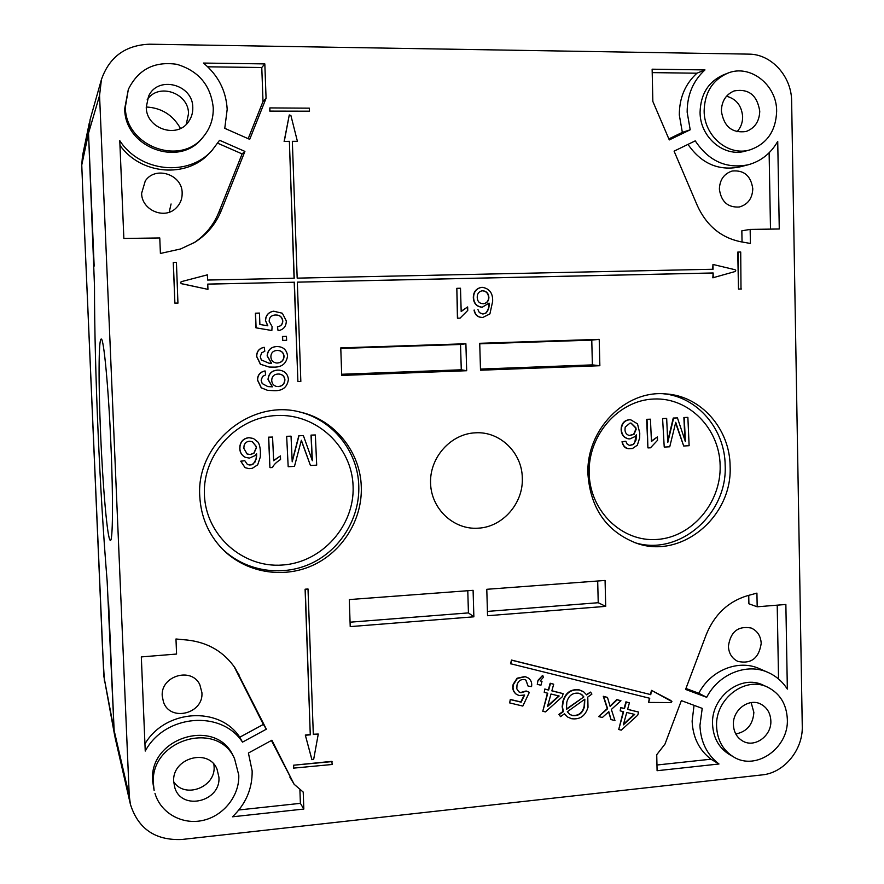 <?xml version="1.0" encoding="UTF-8"?>
<svg xmlns="http://www.w3.org/2000/svg" width="884" height="884" viewBox="0 0 884 884"><rect width="100%" height="100%" fill="white"/><g stroke="black" fill="none" stroke-linecap="round" stroke-linejoin="round"><path stroke-width="1.33" d="M171.065 203.972L169.198 212.204M115.152 737.941L114.124 730.405L108.566 602.192M94.157 266.117L88.522 133.186L90.168 119.373M114.743 735.952L103.826 676.116L82.897 193.839L81.759 165.032L82.455 156.114L89.273 123.064M101.417 79.582L90.091 119.638L88.522 133.186L94.5 286.272C94.433 368.131 99.815 492.587 107.141 580.943L114.124 730.405L115.108 737.742L130.401 804.307L129.252 795.755L99.56 95.516L101.417 79.582C109.329 56.952 125.384 45.15 149.573 44.2L748.836 54.134C771.467 54.023 791.688 76.521 791.633 101.251L802.263 726.173C803.114 749.742 784.185 772.903 762.207 774.892L181.773 839.491C155.286 840.562 138.169 828.838 130.401 804.307M146.247 106.997C161.518 107.848 172.91 114.997 180.458 128.434M110.975 446.033C108.588 388.253 103.726 337.18 101.196 339.091C98.533 338.649 98.433 384.208 100.621 434.143C102.853 487.471 107.461 540.135 110.312 540.323C112.832 542.433 113.307 499.692 110.975 446.033M718.979 763.997L657.088 770.715L656.735 754.693L664.989 744.085L681.365 700.625L702.216 708.371L699.94 725.466C700.658 741.919 707.012 754.77 718.979 763.997L710.979 759.201L656.967 765.003M303.831 809.048L303.212 792.075L294.107 784.252L271.907 740.228L248.415 753.035L252.15 770.87C252.415 788.639 245.862 803.943 232.503 816.794L303.831 809.048L300.383 803.346L299.919 790.285M785.865 604.457L757.179 606.789L756.925 593.12L747.433 595.694C728.195 601.54 714.471 614.513 706.25 634.601L685.586 689.421L706.703 697.31C718.659 673.906 746.903 662.646 768.074 672.448C776.041 675.995 782.462 681.553 787.346 689.1L785.865 604.457M750.417 243.465L750.151 229.409L779.268 228.989L777.732 141.396C770.749 153.529 760.859 161.33 748.074 164.811C726.272 169.032 708.659 161.043 695.244 140.854L674.083 151.153L697.432 205.828C706.614 225.685 721.035 237.663 740.715 241.752L750.417 243.465M123.859 238.47L159.772 237.951L160.402 253.465L180.601 248.968L194.845 242.271C207.011 234.536 215.818 224.006 221.254 210.679L244.901 151.407L219.586 140.28L211.939 150.523C188.48 176.988 140.213 172.292 119.771 140.655L123.859 238.47M175.971 638.988L176.579 654.049L141.318 656.911L145.241 751.069C164.844 714.272 221.42 709.675 242.492 742.14L266.36 729.178L235.387 668.426C224.105 651.928 208.182 642.48 187.618 640.082L175.971 638.988M652.845 101.439L669.287 139.926L690.205 129.793L687.155 112.18C687.166 94.908 693.111 80.82 704.979 69.913L652.138 69.195L652.845 101.439M261.774 67.516L263.012 101.494L266.073 98.312L249.708 139.352L224.768 128.335L227.188 109.318C226.083 90.687 218.171 75.273 203.453 63.062L264.824 63.902L261.774 67.516L207.773 66.808M266.073 98.312L264.824 63.902M590.589 692.095L591.893 694.106L587.772 697.067L588.004 707.344C585.319 716.007 579.871 719.797 571.628 718.714L567.716 717.079L564.489 713.786L560.522 716.637L559.207 714.615L563.362 711.62L562.478 706.88L563.241 701.366C565.937 692.791 571.362 689.023 579.517 690.061L583.705 691.874L586.656 694.912L590.589 692.095L586.423 694.625M582.998 691.432L579.186 689.851C571.031 688.813 565.616 692.581 562.92 701.156L562.147 706.67L563.042 711.399L558.887 714.394L560.522 716.637M564.39 713.852L567.561 716.968M620.955 700.736L611.341 709.443L614.955 720.537L611.032 719.587L608.811 711.675L602.358 717.488L598.601 716.581L607.617 708.736L603.628 696.481L607.485 697.432L610.137 706.482L617.165 699.808L620.955 700.736L616.811 699.598L610.015 706.062M607.485 697.432L603.275 696.272L607.264 708.526L598.601 716.581M608.568 711.907L611.032 719.587M621.043 707.786L624.48 708.625L626.292 702.051L629.408 702.813L625.927 701.841L624.126 708.416L620.69 707.576L620.181 710.88L620.69 707.576M623.231 711.62L618.723 729.521L623.629 711.719L620.181 710.88M629.408 702.813L627.596 709.388L638.591 712.084L627.629 709.266M649.353 698.183L648.613 702.437L649.762 698.283L510.51 663.718L511.527 660.061L650.37 694.515L651.508 690.36L671.906 701.576L670.989 702.57L648.613 702.437M273.532 311.212L273.454 311.223C268.416 312.207 265.752 315.268 265.454 320.395L267.653 325.776M265.454 320.395L267.841 325.809L259.885 324.472L259.465 313.069L255.399 313.201L255.94 327.82L271.852 330.506L255.94 327.82M274.36 315.102L275.355 315.024C279.598 314.925 282.029 316.914 282.648 321.014C282.504 324.351 280.758 326.284 277.41 326.804L278.095 330.715L277.41 326.804M282.427 336.495L282.571 340.428L286.615 340.307L286.471 336.373L282.427 336.495M264.25 347.324L264.791 351.257L261.708 352.782L260.283 356.606L261.31 359.932L269.001 363.213L271.587 363.247L267.3 355.921C267.808 350.108 270.99 346.97 276.847 346.517C283.101 346.627 286.681 349.744 287.565 355.865C286.46 363.689 281.731 367.435 273.366 367.114L269.156 367.048L260.515 364.23L256.747 356.462C256.791 351.368 259.299 348.329 264.25 347.324L264.095 347.324C259.145 348.329 256.647 351.368 256.603 356.462L260.36 364.219L269.101 367.037M276.847 346.517L276.681 346.517C270.835 346.97 267.653 350.108 267.145 355.921L271.432 363.236L268.935 363.202M457.437 318.218L460.067 318.129L457.437 318.218L456.818 288.328L457.702 318.196M456.818 288.328L460.498 288.239L461.183 311.511L467.647 306.936L461.172 311.256M477.957 309.599L479.36 312.616L482.885 314.041L485.957 313.08C488.443 310.328 489.482 306.991 489.051 303.09L482.277 307.19C476.896 306.637 474.001 303.499 473.592 297.753C473.614 292.14 476.167 288.692 481.25 287.422L482.299 287.344C489.537 288.538 492.985 293.223 492.642 301.4L489.913 313.897L482.741 317.478C478.045 317.389 475.238 314.925 474.321 310.085L474.034 310.107C474.962 314.947 477.769 317.411 482.454 317.5L483.04 317.455M481.106 287.433L480.973 287.455C475.89 288.737 473.338 292.173 473.316 297.786C473.725 303.521 476.62 306.671 481.99 307.223L482.719 307.168M488.775 303.532C489.128 307.278 488.09 310.472 485.67 313.102L483.029 314.03M181.165 281.731L180.502 282.703L181.331 283.676L207.839 289.344L181.43 283.631L180.612 282.659L181.353 281.653L207.397 274.836L207.596 280.051L294.228 278.206L289.377 141.329L294.063 278.206M207.751 284.14L294.206 282.228L297.897 381.568L300.836 381.446L297.322 282.129L713.145 272.968L712.824 277.797L735.112 271.532L735.742 270.615L735.079 269.731L712.968 264.46L712.659 269.255M297.322 282.162L712.736 273.012M292.339 141.462L297.411 141.341L290.902 115.517L289.278 114.964L284.118 141.451L289.201 141.462M737.764 252.095L738.471 289.079L741.002 289.024L740.715 251.995L737.764 252.095M269.797 111.108L309.488 111.185L309.378 108.168L269.841 107.914L269.797 111.108L309.488 111.185M767.688 687.199L763.378 685.233C741.19 673.862 711.034 696.725 712.548 724.184C713.233 737.82 718.869 747.941 729.466 754.538L733.587 756.925C722.946 750.284 717.278 740.107 716.592 726.405C715.079 698.78 745.389 675.774 767.688 687.199C779.986 693.498 786.539 704.161 787.335 719.2C788.926 747.875 756.096 771.213 733.587 756.925M128.335 89.395L124.699 108.677C124.622 147.716 179.684 167.905 202.303 137.97L203.464 136.6C180.69 166.722 125.274 146.39 125.351 107.097L128.335 89.395C138.213 69.427 154.391 61.062 176.866 64.322C198.635 70.886 210.768 85.328 213.243 107.66C213.53 118.655 210.259 128.29 203.464 136.6M199.762 496.156C200.867 516.742 208.414 534.367 222.403 549.041C245.476 572.611 282.659 579.086 312.593 565.417C342.55 551.782 362.374 519.693 361.291 487.084C360.55 451.978 334.693 419.756 300.262 412.099C250.846 398.684 196.093 443.657 199.762 496.156M730.107 466.343C729.985 429.027 701.012 395.866 665.785 393.91C625.209 389.767 585.794 429.944 587.948 474.332C590.611 508.93 606.943 531.947 636.955 543.384C681.785 559.285 732.637 516.444 730.107 466.343M487.548 615.728L486.786 589.296L605.076 580.456L605.706 606.369L487.548 615.728M480.498 370.208L479.725 343.29L599.219 339.346L599.86 365.722L480.498 370.208M349.302 599.573L473.095 590.324L473.868 616.811L350.219 626.601L349.302 599.573M340.771 347.887L465.89 343.754L466.675 370.728L341.71 375.435L340.771 347.887M234.525 758.582L233.199 755.975C216.171 717.178 148.766 737.422 152.6 780.97L154.136 790.462L153.418 783.765C149.573 739.941 217.398 719.554 234.525 758.582L238.768 775.069C239.652 795.567 223.707 815.844 202.955 820.396C182.248 825.159 160.612 813.092 154.976 793.324M727.466 73.284L723.278 74.93C708.316 81.781 700.592 94.234 700.073 112.268C699.929 137.318 724.217 157.706 745.698 151.031L749.997 149.86C728.394 156.567 703.984 136.059 704.139 110.843C704.659 92.698 712.427 80.179 727.466 73.284C749.919 63.615 777.003 84.842 776.649 111.318C775.865 131.031 766.981 143.882 749.997 149.86M331.876 761.345L293.455 765.235L293.565 768.13L332.174 764.483L331.876 761.345M173.264 262.504L174.888 303.157L177.938 303.079L176.424 262.393L173.264 262.504M318.273 734.04L313.323 734.516L308.008 588.987L305.102 589.197L310.262 734.549L305.3 735.024L311.953 759.688L313.698 759.212L318.273 734.04L313.323 734.25M265.123 370.96L265.653 374.882L262.581 376.418L261.156 380.242L262.183 383.557L267.852 386.595L272.449 386.827L268.172 379.534C268.67 373.722 271.852 370.584 277.698 370.109L279.3 370.153C284.747 370.882 287.786 373.965 288.405 379.402C287.3 387.214 282.582 390.971 274.228 390.684L267.598 390.341L261.377 387.844L257.62 380.12C257.675 375.037 260.172 371.976 265.123 370.96L264.968 370.948C260.018 371.965 257.52 375.015 257.476 380.098L261.233 387.822L267.543 390.33M279.211 370.142L277.532 370.098C271.697 370.573 268.515 373.711 268.018 379.512L272.294 386.805L267.786 386.584M545.108 689.233L548.644 690.095L550.489 683.431L553.693 684.216L550.168 683.233L548.323 689.896L544.787 689.023L544.235 692.371L544.787 689.023M547.428 693.144L542.776 711.277L547.771 693.233L544.235 692.371M553.693 684.216L551.848 690.879L563.152 693.642L551.881 690.758M538.345 680.448L542.544 675.475L538.036 680.249L537.262 684.349L538.036 680.249M542.853 675.674L543.351 677.354L540.19 680.901L542.014 681.354L540.223 680.791M528.102 677.884L524.952 676.525L517.085 678.216L513.173 684.271C512.101 688.338 513.085 691.62 516.101 694.106L516.256 694.216M524.146 695.2L520.842 701.962L510.3 699.421L509.681 702.913L510.3 699.421M510.587 699.631L521.14 702.172L524.643 695.001L519.173 695.553L516.4 694.316C513.383 691.829 512.4 688.548 513.46 684.481L517.383 678.415L525.251 676.724L528.245 677.984C531.074 680.039 532.179 682.912 531.56 686.592L528.079 686.072L525.958 680.161L524.477 679.553C520.676 679.199 518.19 681.023 516.996 685.012L516.82 688.846L518.864 691.852L520.875 692.724L526.433 691.189L529.35 692.338L526.135 690.979L520.577 692.515L518.72 691.752M525.814 680.072L528.079 686.072M478.167 528.179C502.642 527.107 523.483 503.261 522.3 478.023C522.124 452.752 499.968 431.138 475.404 432.817C450.796 433.779 429.58 457.448 430.563 483.183C431.182 508.941 453.691 529.98 478.167 528.179M694.051 705.333L692.128 721.09C692.846 737.355 699.122 750.063 710.979 759.201M238.89 809.965L300.383 803.346M271.432 740.494L294.107 784.252M748.737 595.341L748.903 603.794L757.179 606.789M778.539 678.978L777.213 605.164M706.703 697.31L698.802 693.266L685.951 688.459M768.074 672.448L759.555 668.724C738.593 659.022 710.637 670.127 698.802 693.266M728.405 646.281C728.814 653.442 731.974 658.481 737.864 661.398C751.19 664.227 758.969 658.226 761.201 643.397C760.759 635.939 757.389 630.8 751.113 628.005C738.052 625.695 730.482 631.795 728.405 646.281M750.151 229.409L741.842 230.801L742.052 241.984M687.984 144.39C701.321 163.584 718.537 171.098 739.621 166.965L748.074 164.811M770.494 229.122L769.124 152.788M719.377 189.065C721.123 201.662 727.753 207.652 739.267 207.011C747.809 204.591 752.328 198.524 752.792 188.822C750.947 175.839 744.063 169.905 732.151 171.032C724.04 173.706 719.775 179.728 719.377 189.065M119.97 145.341C140.865 174.955 186.922 178.491 209.541 153.054L211.939 150.523M217.751 143.23L242.105 153.915L218.757 212.425C213.574 225.144 205.254 235.31 193.795 242.912M141.628 193.276C141.584 210.094 164.468 219.873 175.982 208.116C180.225 204.016 182.281 198.966 182.159 192.977C182.358 174.435 155.297 165.518 145.263 180.988L141.628 193.276M242.105 153.915L244.901 151.407M234.017 666.414L263.355 724.427L239.774 737.212C219.398 705.918 165.297 709.189 144.943 743.908M162.236 696.073L163.496 702.106C170.247 722.173 203.806 713.697 201.906 692.581L199.85 684.757C191.662 666.613 160.435 675.862 162.236 696.073M266.36 729.178L263.355 724.427M239.774 737.212L242.492 742.14M690.205 129.793L682.337 132.379L679.31 114.975C679.321 97.914 685.199 83.991 696.935 73.206L652.204 72.621M682.337 132.379L668.856 138.91M696.935 73.206L704.979 69.913M263.012 101.494L248.183 138.678M567.318 711.742L569.904 714.504L572.478 715.576C578.711 716.239 582.711 713.233 584.468 706.537L584.843 699.167L567.318 711.742M566.401 709.443L583.86 696.912L581.827 694.636L578.744 693.222C572.611 692.581 568.633 695.553 566.81 702.128L566.401 709.443M584.578 699.354L584.136 706.327C582.379 713.012 578.379 716.018 572.158 715.355L572.478 715.576M572.158 715.355L569.738 714.394M583.86 696.912L566.335 709.045M581.053 694.128L583.528 696.702M638.591 712.084L637.74 715.167L621.275 730.14L618.723 729.521M634.69 714.416L626.745 712.482L623.342 724.858L634.69 714.416M634.215 714.305L623.54 724.118M510.797 663.906L511.527 660.061M511.814 660.249L650.37 694.515M650.746 694.714L651.508 690.36M651.884 690.57L671.089 700.625M265.609 320.373C265.907 315.245 268.57 312.185 273.62 311.201L282.35 313.234L286.305 320.925C286.239 326.472 283.499 329.743 278.095 330.715M277.565 326.793C280.924 326.262 282.67 324.34 282.814 321.002L282.648 321.014M282.814 321.002C282.184 316.903 279.753 314.903 275.521 315.002L275.355 315.024M275.521 315.002L274.438 315.091C270.902 315.665 269.145 317.754 269.167 321.367L272.095 326.55L271.852 330.506M255.542 313.179L256.084 327.809M282.593 336.495L282.736 340.428M277.366 363.037C281.532 362.661 283.775 360.407 284.084 356.285C283.598 352.561 281.466 350.617 277.687 350.451L277.112 350.451C273.079 350.705 270.99 352.86 270.858 356.893C271.189 360.462 273.101 362.506 276.582 363.026L276.504 363.026M277.587 350.451C281.333 350.639 283.444 352.583 283.919 356.285L284.084 356.285M283.919 356.285C283.609 360.396 281.377 362.65 277.2 363.026M460.067 318.129L467.747 310.45L467.647 306.936M488.896 297.444C488.565 293.344 486.487 291.123 482.675 290.77L482.012 290.814C478.719 291.654 477.128 293.897 477.238 297.543C477.471 301.488 479.459 303.555 483.183 303.731L483.714 303.698C487.062 303.079 488.786 300.991 488.896 297.444L488.609 297.477C488.509 300.958 486.83 303.035 483.57 303.72M481.736 290.858L482.675 290.77M482.388 290.803C486.2 291.156 488.277 293.377 488.609 297.477M289.377 141.329L284.118 141.451M284.283 141.318L289.278 114.964M712.968 264.46L713.068 269.244L297.179 278.14L292.339 141.329L297.411 141.341M713.145 272.968L713.233 277.753M207.95 289.311L207.751 284.096L294.206 282.228M294.372 282.195L297.897 381.568M738.184 252.039L738.471 289.079M738.891 289.046L741.422 288.98M269.841 107.914L269.952 110.953M770.848 720.88C770.439 713.079 767.08 707.498 760.781 704.106C748.947 697.708 732.582 709.94 733.4 724.692C733.775 732.118 736.88 737.565 742.715 741.046C754.616 748.24 771.677 735.93 770.848 720.88M751.146 702.603L753.864 712.382C752.98 724.515 746.947 731.72 735.786 733.985M192.789 107.528C193.066 84.256 157.672 75.107 148.523 96.334L146.258 107.229C146.147 128.777 177.297 139.142 188.623 121.572C191.552 117.417 192.944 112.732 192.789 107.528M147.186 99.748C158.391 82.455 188.734 92.853 188.513 113.682L186.281 124.301M299.168 411.856C332.892 419.823 358.042 451.547 358.782 486.045C359.854 518.223 340.417 549.903 310.936 563.561C281.488 577.23 244.769 571.23 221.685 548.29M204.414 494.686C205.718 535.284 242.768 568.114 282.372 565.031C322.008 562.533 354.694 525.781 353.103 486.355C352.086 446.906 316.859 413.546 276.935 415.502C237 416.861 202.502 454.133 204.414 494.686M286.825 436.364L291.035 436.166L286.659 436.309L288.184 466.708L286.659 436.309M291.035 436.166L292.206 461.824L298.98 435.779L303.356 435.558L298.814 435.724L292.184 461.216M303.356 435.558L312.361 460.741L311.19 435.171L315.345 434.961L311.013 435.116L312.151 460.166M301.3 440.53L310.45 465.492L301.367 440.265L294.471 466.376L288.184 466.708M272.57 437.05L268.548 437.171L269.918 467.581L268.703 437.226L272.57 437.05L273.653 460.752L280.405 455.923L280.56 459.514C276.173 462.288 273.51 464.962 272.559 467.526L270.073 467.658M280.405 455.923L273.642 460.531M253.421 438.486L257.918 442.033C259.321 443.878 260.15 447.16 260.437 451.912L260.327 456.984L257.686 464.818L252.227 468.354L248.923 468.664L245.078 467.636L240.857 461.26L244.769 460.686L240.724 461.183L245.012 467.603M256.471 453.956L256.095 459.205L253.277 463.989L249.984 465.05L247.421 464.542M253.354 438.464L248.934 437.668C243.84 438.232 240.824 441.072 239.884 446.166L239.763 448.553C239.929 452.42 241.675 455.304 245.012 457.194L245.078 457.227M315.345 434.961L316.704 465.15L310.45 465.492M253.498 438.519L249.078 437.724C243.984 438.298 240.956 441.127 240.017 446.221L239.884 446.166M244.769 460.686L247.487 464.586L251.841 464.818L255.222 461.857L256.592 456.553L256.614 453.746L255.277 455.503L249.387 458.111L245.144 457.26C241.818 455.37 240.061 452.486 239.895 448.619L240.017 446.221M249.542 441.238C246.78 441.447 244.967 442.884 244.106 445.525L243.818 448.321L247.1 453.978L250.316 454.542L253.94 453.282L256.349 447.945L256.084 446.254L252.327 441.691L249.542 441.238M252.249 441.657L255.94 446.188L256.349 447.945M256.205 447.879L253.796 453.216L250.172 454.475L247.034 453.945M663.486 393.789C697.564 396.894 725.002 429.304 725.167 465.514C727.587 514.311 678.978 556.544 634.811 542.654M720.151 465.802C719.675 428.707 688.99 397.281 653.829 399.016C618.667 400.198 587.937 435.072 589.164 473.139C589.86 511.228 622.06 542.201 656.967 539.461C691.896 537.284 721.123 502.863 720.151 465.802M662.978 418.607L666.669 418.419L662.602 418.563L664.227 447.083L662.602 418.563M666.669 418.419L667.763 442.508L673.63 418.088L677.442 417.9L673.243 418.044L667.707 441.127M677.442 417.9L685.365 441.547L684.271 417.557L687.874 417.37L683.885 417.513L684.923 440.21M675.586 422.972L683.697 446.011L675.741 422.298L669.74 446.785L664.227 447.083M630.745 419.823L637.497 423.845L639.762 433.116L639.673 437.867L637.32 445.216L632.458 448.519L628.535 448.696C625.043 447.879 622.988 445.591 622.358 441.834L625.485 441.249L621.993 441.779C623.065 446.088 625.132 448.376 628.17 448.63L628.358 448.663M636.027 435.37L634.778 442.365L633.176 444.442L629.43 445.403M630.579 419.801L629.253 419.734C624.723 420.254 622.049 422.906 621.231 427.679L621.132 429.922C621.441 434.663 623.75 437.613 628.06 438.773L628.237 438.796M650.436 419.193L646.646 419.314L647.906 447.856L647.022 419.359L650.436 419.193L651.453 441.447L657.409 436.928L657.541 440.298L650.48 447.801L648.27 447.912M657.409 436.928L651.442 440.994M687.874 417.37L689.122 445.702L683.697 446.011M630.933 419.845L629.618 419.778C625.076 420.298 622.402 422.95 621.585 427.723L621.231 427.679M625.839 441.304L627.22 444.177L629.607 445.437L633.541 444.497L636.038 440.011L636.37 434.817L635.187 436.475L629.949 438.895L628.425 438.829C624.115 437.668 621.806 434.718 621.485 429.967L621.585 427.723M630.049 423.071L625.22 427.082L624.988 429.701C625.11 432.84 626.601 434.773 629.452 435.492L634.005 434.387L636.126 429.381L635.883 427.79L631.143 423.127L630.049 423.071M630.955 423.104L635.519 427.745L636.126 429.381M635.762 429.326L633.64 434.331L629.275 435.458M487.427 611.419L598.225 602.722L605.706 606.369M598.225 602.722L597.694 581.009M480.465 369.07L592.379 364.882L599.86 365.722M592.379 364.882L591.772 340.119L479.747 343.832M599.219 339.346L591.772 340.119M350.064 622.192L468.432 612.899L467.78 590.722M473.868 616.811L468.432 612.899M341.666 374.263L461.271 369.788L460.531 344.473L340.793 348.44M460.531 344.473L465.89 343.754M466.675 370.728L461.271 369.788M218.9 777.102L217.044 769.202C208.613 747.621 171.629 758.096 173.717 781.699L174.811 787.655C181.651 811.302 221.088 801.633 218.9 777.102M213.884 764.273L214.072 766.384C215.95 787.147 184.855 799.18 173.717 781.799M759.754 111.207C757.19 95.152 748.649 88.389 734.129 90.93C725.93 94.477 721.676 101.152 721.366 110.953C723.775 126.511 732.007 133.362 746.063 131.506C754.803 128.213 759.367 121.451 759.754 111.207M726.515 96.223C736.317 98.897 741.698 105.726 742.648 116.721C742.671 122.644 740.781 127.65 737.002 131.76M332.064 761.599L293.455 765.235M293.621 765.5L293.731 768.395M173.352 262.449L174.888 303.157M174.977 303.124L178.038 303.057M311.82 759.4L305.3 735.024M308.184 589.142L305.278 589.352L310.262 734.549M310.439 734.792L305.477 735.267M278.217 386.606C282.383 386.209 284.626 383.943 284.924 379.833C284.571 376.451 282.703 374.529 279.333 374.065L277.963 374.031C273.93 374.308 271.852 376.462 271.719 380.485C271.974 383.744 273.664 385.756 276.791 386.529L276.714 386.507M279.245 374.065C282.571 374.54 284.416 376.462 284.758 379.811L284.924 379.833M284.758 379.811C284.46 383.921 282.228 386.175 278.051 386.573M563.152 693.642L562.29 696.769L545.406 711.907L542.776 711.277M559.152 696.006L550.975 694.006L547.505 706.559L559.152 696.006M558.71 695.896L547.693 705.885M542.014 681.354L540.931 685.255L537.262 684.349M529.35 692.338L522.82 706.073L509.681 702.913M129.252 795.755L114.124 730.405L103.826 676.127M82.897 193.839L81.759 164.988L88.522 133.186L99.56 95.516M82.455 156.114L81.759 164.943M102.5 647.861L82.897 193.916M104.4 681.1L102.5 647.994M289.952 777.356L293.267 782.749M218.757 212.425L221.254 210.679M238.934 674.58L236.249 670.481"/></g></svg>
